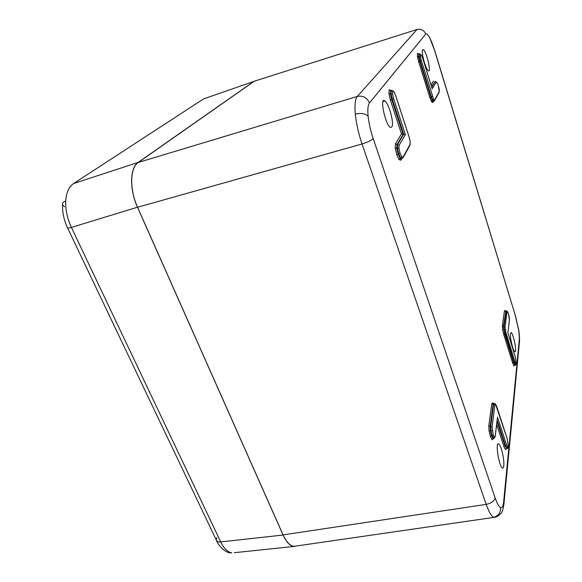 <?xml version="1.0" encoding="UTF-8"?>
<svg xmlns="http://www.w3.org/2000/svg" width="582" height="582" viewBox="0 0 582 582"><rect width="100%" height="100%" fill="white"/><g stroke="black" fill="none" stroke-linecap="round" stroke-linejoin="round"><path stroke-width="0.87" d="M205.453 98.256L203.504 98.94L73.521 183.577C68.916 186.786 66.312 192.62 65.701 201.074C65.402 209.767 67.294 218.548 71.39 227.417L220.709 541.915C223.925 548.44 227.598 552.078 231.738 552.835L229.839 552.704M216.759 537.644L216.351 540.183C216.868 541.573 218.315 542.148 220.709 541.915L283.085 535.04C286.388 542.206 290.018 546.011 293.968 546.447L234.357 552.689M256.502 80.512L203.504 98.94L201.467 100.264M73.521 183.577L138.203 162.393L254.269 81.131M138.203 162.393C129.859 167.572 129.306 189.426 137.476 207.214L71.39 227.417C68.858 228.129 67.541 228.202 67.447 227.649C63.925 219.967 62.296 212.335 62.565 204.762L64.471 206.77M283.085 535.04L137.476 207.214M293.968 546.447L296.696 545.952M507.249 448.38L507.009 448.424C507.686 448.577 508.137 447.958 508.362 446.576L507.191 438.763L495.609 404.33L494.904 405.065L492.066 426.97L493.209 434.899L491.514 435.787L492.961 438.617L493.441 438.653M506.34 448.577L505.474 449.617L503.917 446.539L504.972 445.783L506.704 448.482M493.973 403.413L493.07 404.446L490.153 426.33L490.335 430.68L491.514 435.787L490.386 436.58L489.026 430.651L490.335 430.68M494.009 438.552L492.081 435.692L490.924 430.593L490.721 426.235L493.616 404.366L494.285 403.37L495.609 404.33M507.002 448.424L505.518 445.688L497.203 420.255M515.594 365.052L514.059 362.411L504.165 329.528L503.954 326.284L506.347 310.846L507.533 311.697L506.995 311.967L505.06 326.888L506.042 333.13L504.652 333.813L513.593 362.506L515.128 365.147M506.042 333.13L514.961 361.808L515.899 363.932L516.416 363.481L515.376 365.096M508.421 313.749L507.533 311.697M505.882 310.933L503.481 326.378L504.652 333.813L503.736 334.41L502.608 329.543L503.677 329.623M401.631 158.922L400.903 160.232L399.085 159.672L396.713 154.601L398.677 153.75L397.39 148.075L397.593 144.467L403.719 134.187L401.478 133.875L390.369 99.966L388.907 93.549L390.406 93.826L391.679 99.347L403.122 134.347L396.975 144.634L396.749 148.25L398.052 153.932L400.081 158.297L400.765 158.995L401.58 158.901M402.264 158.602L401.398 158.806L400.707 158.108L398.677 153.75L400.009 153.081L401.711 156.733L403.013 157.155L410.041 144.431L410.164 141.564L409.095 136.937M409.131 137.046L395.687 95.681L394.021 91.92L392.704 91.17L392.523 93.92L393.585 98.562L392.283 99.173L391.024 93.644L391.242 90.377L390.646 90.552L390.406 93.826M392.704 91.17L391.242 90.377M419.047 53.893L419.687 53.806M434.005 101.108L433.481 101.232L432.884 100.475L431.349 96.758L420.233 61.066L419.178 56.432L419.258 53.835L420.488 54.497L420.415 56.687L421.31 60.572L433.685 99.377L434.601 99.959L439.199 91.636L438.355 85.765M433.546 101.275L432.848 102.527L431.568 101.741L429.792 97.427L418.647 61.714L417.41 56.345L417.52 53.318L418.749 53.988L418.654 56.592L419.724 61.219L430.847 96.918L432.368 100.642L433.481 101.326M495.144 517.231L493.594 517.238C491.303 516.074 488.829 511.789 486.181 504.376L362.026 143.98C358.541 133.562 356.3 123.631 355.304 114.181C354.511 105.029 355.187 99.115 357.319 96.43L417.068 29.464L256.24 80.592M501.335 448.889C500.331 445.892 499.407 444.204 498.556 443.833C494.991 441.934 499.232 467.652 502.586 468.015C504.812 468.99 503.961 456.535 501.335 448.889M512.48 346.792C510.254 338.338 509.81 333.624 511.142 332.642C513.455 333.442 517.303 353.15 514.837 351.659C514.168 351.273 513.389 349.651 512.48 346.792M424.322 62.354C425.762 66.835 427.064 69.622 428.243 70.706C431.713 73.783 426.737 52.067 423.434 49.703C421.63 49.383 421.928 53.602 424.322 62.354M390.049 110.747C393.228 122.038 393.33 127.596 390.362 127.407C385.153 124.504 379.326 96.263 384.884 100.926C386.586 102.352 388.31 105.626 390.049 110.747M296.143 546.032L294.15 546.323C290.134 545.996 286.446 542.191 283.078 534.902L137.57 207.279C129.4 189.492 129.953 167.638 138.29 162.458L254.269 81.218M391.169 90.399L389.183 89.752L390.762 90.436M434.987 81.582L431.568 86.805M439.25 89.563L438.384 85.794L437.169 82.804L436.289 82.178L432.12 88.631M393.585 98.562L405.363 134.653L403.719 134.187L392.283 99.173L390.369 99.966M507.875 332.94L509.41 319.831L508.457 313.873M493.209 434.899L494.424 437.271L495.195 436.696L497.508 417.156L506.573 444.932L507.693 447.165L508.326 446.278M65.701 201.074C63.132 201.969 62.085 203.198 62.565 204.762M231.738 552.835L231.105 552.864C224.768 553.387 217.246 543.413 216.613 540.743M493.092 438.726L492.081 439.854L492.961 438.617M492.081 439.854L490.386 436.58M505.474 449.617L506.304 448.446M492.066 426.97L488.815 425.595L491.783 403.741L492.779 402.737L493.391 403.515M489.026 430.651L488.815 425.595M492.779 402.737L493.34 403.493M494.424 437.271L493.543 438.508M507.693 447.165L506.857 448.344M492.227 430.622L490.924 430.593M494.904 405.065L491.783 403.741M516.416 363.481L515.368 357.122M515.899 363.932L515.179 364.936M505.06 326.888L502.382 325.775L504.405 310.89L506.995 311.967M505.227 329.616L504.165 329.528M514.699 365.329L513.993 366.042L514.706 365.038M514.961 361.808L512.691 363.11L503.736 334.41M513.993 366.042L512.691 363.11M504.405 310.89L505.161 310.526L505.474 311.021M502.608 329.543L502.382 325.775M405.363 134.653L399.099 145.282L398.925 148.323L400.009 153.081M398.925 148.323L397.39 148.075M392.523 93.92L391.024 93.644M401.711 156.733L400.707 158.108M400.903 160.232L400.765 158.995L403.05 157.758L403.013 157.155M394.021 91.92L392.05 90.377M396.713 154.601L395.214 148.01L395.469 143.812L399.099 145.282M395.214 148.01L396.749 148.25M388.907 93.549L389.183 89.752M399.085 159.672L400.081 158.297M432.244 89.039L422.794 58.549L421.47 55.283L420.488 54.497M421.47 55.283L419.942 53.879M420.415 56.687L419.178 56.432M418.647 61.714L421.31 60.572M437.169 82.804L435.591 81.516M436.289 82.178L434.558 81.698M433.685 99.377L432.884 100.475M433.976 101.166L434.601 99.959M417.41 56.345L418.654 56.592M429.792 97.427L432.404 96.248M431.568 101.741L432.368 100.642M425.718 34.12L369.454 102.97C367.911 105.007 367.475 109.46 368.137 116.327C368.908 123.369 370.596 130.775 373.186 138.538L495.107 497.806C497.043 503.401 498.847 506.646 500.52 507.54C502.142 508.195 503.175 506.384 503.619 502.128L519.282 339.779C519.486 337.305 519.209 333.719 518.453 329.019L515.281 315.32L434.623 50.525C432.964 45.134 431.269 40.805 429.538 37.532C427.821 34.389 426.548 33.254 425.718 34.12C424.067 30.148 421.186 28.598 417.068 29.464M500.52 507.54C500.775 512.778 498.461 516.008 493.594 517.238M294.15 546.323L494.053 517.376L497.246 516.547L501.022 513.448C502.113 512.524 503.066 509.534 503.888 504.478L503.619 502.128M518.453 329.019L518.606 329.397C519.428 334.286 519.711 338.382 519.471 341.685L519.282 339.779M434.681 50.394L515.281 315.32M368.137 116.327C365.401 113.548 361.124 112.828 355.304 114.181M373.186 138.538C371.483 140.349 367.766 142.161 362.026 143.98L137.57 207.279M417.52 53.318L418.662 54.01M431.029 85.067L433.466 81.051M395.469 143.812L401.478 133.875M503.917 446.539L496.686 424.482M283.078 534.902L486.181 504.376C491.273 503.328 494.249 501.138 495.107 497.806M138.29 162.458L357.319 96.43C362.979 95.346 367.024 97.529 369.454 102.97M497.05 421.543L504.972 445.783L506.573 444.932M495.158 436.354L497.508 417.156M515.412 357.268L507.824 332.795M431.713 87.256L435.118 81.545M429.436 37.008L434.623 50.525M432.848 102.527L433.161 101.494M439.199 91.636L438.966 92.582M421.455 55.203L422.794 58.549M401.151 159.133L400.867 159.635L401.122 159.133M409.772 145.565L410.041 144.431M216.351 540.183L67.548 227.86M493.012 438.646L492.816 439.039L493.725 438.602L495.195 436.682M508.362 446.561L507.191 438.668M516.445 363.735L515.412 357.217M509.257 317.27L508.457 313.829M403.05 157.758L410.077 145.005L410.223 141.717L409.146 136.996M433.226 101.319L432.826 102.032L432.972 101.399L434.623 100.453L439.221 92.116L439.25 89.584M518.577 329.252L515.281 315.015M498.556 443.833L498.039 443.899M511.142 332.642L510.705 332.722M423.434 49.703L422.416 50.008M384.884 100.926L383.014 101.464M507.017 448.424L506.114 448.838L506.282 448.446M515.383 365.096L514.91 365.198M503.903 504.376L519.471 341.685M437.155 82.731L438.377 85.78M422.801 58.527L432.179 88.755M409.139 136.966L395.702 95.637L393.992 91.781M514.903 365.198L514.568 365.547L514.692 365.118M507.489 311.53L508.45 313.785M509.257 317.292L509.439 320.107L507.875 332.904L515.397 357.166M495.464 403.937L496.752 406.549M496.766 406.607L507.169 438.602"/></g></svg>
